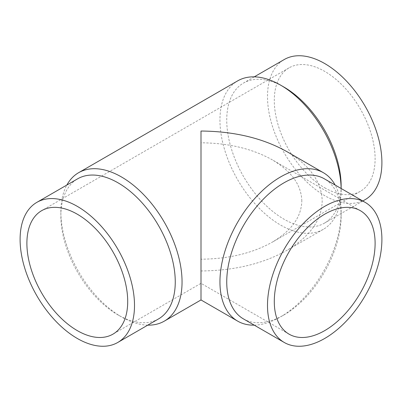 <?xml version="1.0" encoding="UTF-8"?>
<svg xmlns="http://www.w3.org/2000/svg" width="402" height="402" viewBox="0 0 402 402"><rect width="100%" height="100%" fill="white"/><g stroke="black" fill="none" stroke-linecap="round" stroke-linejoin="round"><path stroke-width="0.3" stroke-dasharray="2.01 1.51" d="M341.142 186.141A80.897 46.707 60 0 1 324.389 223.17A80.897 46.707 60 0 1 262.054 201.497A80.897 46.707 60 0 1 226.743 120.087A80.897 46.707 60 0 1 243.496 83.058A80.897 46.707 60 0 1 283.943 87.063M365.147 199.643A80.897 46.707 60 0 1 302.806 177.97A80.897 46.707 60 0 1 267.496 96.56A80.897 46.707 60 0 1 284.249 59.526M341.127 188.493A85.696 49.476 60 0 1 341.142 190.061L341.142 188.503M341.142 190.061A85.696 49.476 60 0 1 323.394 229.291A85.696 49.476 60 0 1 257.355 206.332A85.696 49.476 60 0 1 219.949 120.087A85.696 49.476 60 0 1 237.698 80.857M147.755 325.148A85.696 49.476 60 0 1 121.454 316.897A85.696 49.476 60 0 1 60.858 211.939L60.858 215.859A80.897 46.707 60 0 1 77.611 178.83M286.696 151.524C309.826 165.312 321.655 181.804 322.198 201C321.655 220.195 309.826 236.688 286.696 250.476C262.807 263.833 234.245 270.662 201 270.973L201 299.957M158.504 318.942A80.897 46.707 60 0 1 118.057 314.937A80.897 46.707 60 0 1 60.858 215.859M243.496 318.942A80.897 46.707 120 0 0 283.943 314.937A80.897 46.707 120 0 0 341.142 215.859L341.142 211.939A85.696 49.476 120 0 0 335.137 185.036M254.245 325.148A85.696 49.476 120 0 0 280.546 316.897A85.696 49.476 120 0 0 341.142 211.939M324.7 187.789A71.29 41.16 -120 0 0 360.343 191.322A71.29 41.16 -120 0 0 371.272 134.198A71.29 41.16 -120 0 0 324.7 71.375A71.29 41.16 -120 0 0 289.053 67.848A71.29 41.16 -120 0 0 278.129 124.972A71.29 41.16 -120 0 0 324.7 187.789M301.817 201C301.369 185.036 291.525 171.312 272.29 159.84C252.416 148.735 228.653 143.052 201 142.79L201 259.205C228.653 258.948 252.416 253.265 272.29 242.16C291.525 230.688 301.369 216.964 301.817 201M341.142 215.859A80.897 46.707 120 0 0 324.389 178.83M60.858 211.939A85.696 49.476 60 0 1 66.863 185.036M362.79 201L324.389 223.17M323.394 229.291L286.696 250.476M118.057 314.937L121.454 316.897M283.943 314.937L280.546 316.897M360.343 191.322L272.29 242.16M289.053 67.848L41.657 210.678M289.053 334.152L201 283.32L112.947 334.152M360.343 210.678L272.29 159.84M254.245 76.852L243.496 83.058"/><path stroke-width="0.6" d="M254.245 76.852L284.249 59.526A80.897 46.707 60 0 1 346.589 81.199A80.897 46.707 60 0 1 381.9 162.609A80.897 46.707 60 0 1 365.147 199.643L362.79 201M341.142 188.503L341.142 186.141A80.897 46.707 60 0 0 283.943 87.063L280.546 85.103A85.696 49.476 60 0 1 341.127 188.493M66.863 185.036A85.696 49.476 60 0 1 78.606 172.709A85.696 49.476 60 0 1 144.645 195.668A85.696 49.476 60 0 1 182.051 281.913A85.696 49.476 60 0 1 164.302 321.143A85.696 49.476 60 0 1 147.755 325.148M237.698 321.143L201 299.957L201 131.027C234.245 131.338 262.807 138.167 286.696 151.524L323.394 172.709A85.696 49.476 120 0 0 257.355 195.668A85.696 49.476 120 0 0 219.949 281.913A85.696 49.476 120 0 0 237.698 321.143A85.696 49.476 120 0 0 254.245 325.148M36.853 202.357L77.611 178.83A80.897 46.707 60 0 1 139.946 200.503A80.897 46.707 60 0 1 175.257 281.913A80.897 46.707 60 0 1 158.504 318.942L117.751 342.474A80.897 46.707 60 0 1 55.411 320.801A80.897 46.707 60 0 1 20.1 239.391A80.897 46.707 60 0 1 36.853 202.357A80.897 46.707 60 0 1 99.193 224.03A80.897 46.707 60 0 1 134.504 305.44A80.897 46.707 60 0 1 117.751 342.474M365.147 202.357L324.389 178.83A80.897 46.707 120 0 0 262.054 200.503A80.897 46.707 120 0 0 226.743 281.913A80.897 46.707 120 0 0 243.496 318.942L284.249 342.474A80.897 46.707 120 0 0 346.589 320.801A80.897 46.707 120 0 0 381.9 239.391A80.897 46.707 120 0 0 365.147 202.357A80.897 46.707 120 0 0 302.806 224.03A80.897 46.707 120 0 0 267.496 305.44A80.897 46.707 120 0 0 284.249 342.474M77.3 330.625A71.29 41.16 60 0 1 30.728 267.802A71.29 41.16 60 0 1 41.657 210.678A71.29 41.16 60 0 1 77.3 214.211A71.29 41.16 60 0 1 123.871 277.028A71.29 41.16 60 0 1 112.947 334.152A71.29 41.16 60 0 1 77.3 330.625M375.106 243.316A71.29 41.16 -60 0 1 343.991 315.057A71.29 41.16 -60 0 1 289.053 334.152A71.29 41.16 -60 0 1 274.29 301.52A71.29 41.16 -60 0 1 305.409 229.778A71.29 41.16 -60 0 1 360.343 210.678A71.29 41.16 -60 0 1 375.106 243.316M335.137 185.036A85.696 49.476 120 0 0 323.394 172.709M78.606 172.709L237.698 80.857A85.696 49.476 60 0 1 280.546 85.103M201 299.957L164.302 321.143"/></g></svg>
